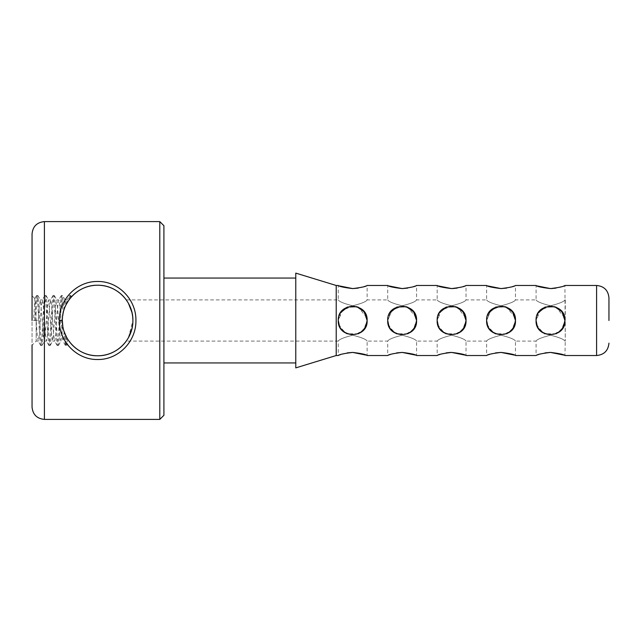 <?xml version="1.0" encoding="UTF-8"?>
<svg xmlns="http://www.w3.org/2000/svg" width="641" height="641" viewBox="0 0 641 641"><rect width="100%" height="100%" fill="white"/><g stroke="black" fill="none" stroke-linecap="round" stroke-linejoin="round"><path stroke-width="0.48" stroke-dasharray="3.21 2.4" d="M163.912 415.28L163.912 225.72M159.793 221.602L159.793 419.398M33.556 320.5L38.236 320.5L36.168 320.5L34.862 298.594L33.556 320.5L36.168 320.5L36.168 341.1L36.168 320.5L37.202 335.067L38.236 341.1L39.261 335.067L41.32 305.933L42.354 299.9L43.38 305.933L45.447 335.067L46.473 341.1L47.506 335.067L49.565 305.933L50.591 299.9L51.625 305.933L53.684 335.067L54.717 341.1L55.743 335.067L57.802 305.933L58.836 299.9L59.869 305.933L62.818 340.98L64.244 331.894L62.658 325.163L60.895 341.1L62.954 341.1M38.236 341.1L36.168 341.1L32.05 345.227L32.05 295.773L32.05 407.035M352.702 335.211C343.953 337.422 339.145 339.385 338.28 341.1C339.137 339.393 343.945 337.43 352.702 335.211C343.953 337.422 339.145 339.385 338.28 341.1C339.137 339.393 343.945 337.43 352.702 335.211C361.46 337.422 366.267 339.385 367.125 341.1C366.267 339.393 361.46 337.43 352.702 335.211C361.46 337.422 366.267 339.385 367.125 341.1C366.267 339.393 361.46 337.43 352.702 335.211M128.448 337.647L126.253 341.1L338.28 341.1L338.28 355.523L347.174 352.895M339.41 285.926L338.28 285.477L338.28 299.9L126.253 299.9L127.367 301.542M352.702 305.789C343.945 303.578 339.137 301.615 338.28 299.9C339.137 301.607 343.945 303.57 352.702 305.789C343.945 303.578 339.137 301.615 338.28 299.9C339.137 301.607 343.945 303.57 352.702 305.789C361.444 303.578 366.251 301.615 367.125 299.9C366.267 301.607 361.46 303.57 352.702 305.789C361.444 303.578 366.251 301.615 367.125 299.9C366.267 301.607 361.46 303.57 352.702 305.789M402.147 335.211C393.406 337.422 388.598 339.385 387.725 341.1C388.582 339.393 393.39 337.43 402.147 335.211C393.406 337.422 388.598 339.385 387.725 341.1C388.582 339.393 393.39 337.43 402.147 335.211C410.905 337.422 415.713 339.385 416.57 341.1C415.713 339.393 410.905 337.43 402.147 335.211C410.905 337.422 415.713 339.385 416.57 341.1C415.713 339.393 410.905 337.43 402.147 335.211M365.987 355.074L367.125 355.523L367.125 341.1L387.725 341.1L387.725 355.523L396.627 352.895M388.855 285.926L387.725 285.477L387.725 299.9L367.125 299.9L367.125 285.477L358.223 288.105M402.147 305.789C393.398 303.578 388.59 301.615 387.725 299.9C388.582 301.607 393.39 303.57 402.147 305.789C393.398 303.578 388.59 301.615 387.725 299.9C388.582 301.607 393.39 303.57 402.147 305.789C410.897 303.578 415.705 301.615 416.57 299.9C415.721 301.607 410.913 303.57 402.147 305.789C410.897 303.578 415.705 301.615 416.57 299.9C415.721 301.607 410.913 303.57 402.147 305.789M451.601 335.211C442.851 337.422 438.043 339.385 437.178 341.1C438.035 339.393 442.843 337.43 451.601 335.211C442.851 337.422 438.043 339.385 437.178 341.1C438.035 339.393 442.843 337.43 451.601 335.211C460.35 337.422 465.158 339.385 466.023 341.1C465.166 339.393 460.358 337.43 451.601 335.211C460.35 337.422 465.158 339.385 466.023 341.1C465.166 339.393 460.358 337.43 451.601 335.211M415.44 355.074L416.57 355.523L416.57 341.1L437.178 341.1L437.178 355.523L446.072 352.895M438.308 285.926L437.178 285.477L437.178 299.9L416.57 299.9L416.57 285.477L407.676 288.105M451.601 305.789C442.843 303.578 438.035 301.615 437.178 299.9C438.035 301.607 442.843 303.57 451.601 305.789C442.843 303.578 438.035 301.615 437.178 299.9C438.035 301.607 442.843 303.57 451.601 305.789C460.342 303.578 465.15 301.615 466.023 299.9C465.166 301.607 460.358 303.57 451.601 305.789C460.342 303.578 465.15 301.615 466.023 299.9C465.166 301.607 460.358 303.57 451.601 305.789M501.046 335.211C492.304 337.422 487.497 339.385 486.623 341.1C487.481 339.393 492.288 337.43 501.046 335.211C492.304 337.422 487.497 339.385 486.623 341.1C487.481 339.393 492.288 337.43 501.046 335.211C509.803 337.422 514.611 339.385 515.468 341.1C514.611 339.393 509.803 337.43 501.046 335.211C509.803 337.422 514.611 339.385 515.468 341.1C514.611 339.393 509.803 337.43 501.046 335.211M464.885 355.074L466.023 355.523L466.023 341.1L486.623 341.1L486.623 355.523L495.525 352.895M487.753 285.926L486.623 285.477L486.623 299.9L466.023 299.9L466.023 285.477L457.121 288.105M501.046 305.789C492.296 303.578 487.489 301.615 486.623 299.9C487.481 301.607 492.288 303.57 501.046 305.789C492.296 303.578 487.489 301.615 486.623 299.9C487.481 301.607 492.288 303.57 501.046 305.789C509.795 303.578 514.603 301.615 515.468 299.9C514.611 301.607 509.803 303.57 501.046 305.789C509.795 303.578 514.603 301.615 515.468 299.9C514.611 301.607 509.803 303.57 501.046 305.789M550.499 335.211C541.749 337.422 536.942 339.385 536.076 341.1C536.926 339.393 541.733 337.43 550.499 335.211C541.749 337.422 536.942 339.385 536.076 341.1C536.926 339.393 541.733 337.43 550.499 335.211C559.248 337.422 564.056 339.385 564.921 341.1C564.064 339.393 559.256 337.43 550.499 335.211C559.248 337.422 564.056 339.385 564.921 341.1C564.064 339.393 559.256 337.43 550.499 335.211M514.338 355.074L515.468 355.523L515.468 341.1L536.076 341.1L536.076 355.523L544.97 352.895M537.206 285.926L536.076 285.477L536.076 299.9L515.468 299.9L515.468 285.477L506.574 288.105M550.499 305.789C541.741 303.578 536.934 301.615 536.076 299.9C536.934 301.607 541.741 303.57 550.499 305.789C541.741 303.578 536.934 301.615 536.076 299.9C536.934 301.607 541.741 303.57 550.499 305.789C559.24 303.578 564.048 301.615 564.921 299.9C564.064 301.607 559.256 303.57 550.499 305.789C559.24 303.578 564.048 301.615 564.921 299.9C564.064 301.607 559.256 303.57 550.499 305.789M366.836 317.615L358.303 307.207L364.689 312.488L367.125 320.5L363.776 329.746L355.587 334.634L345.795 333.16L339.426 326.141M367.125 320.5L366.003 326.085M358.311 333.785L347.158 333.817M342.51 330.708L339.393 326.053M338.76 324.194L343.304 331.437L351.172 334.842L359.777 333.072L365.586 326.99M416.281 317.615L407.748 307.207L414.142 312.488L416.57 320.5L413.221 329.746L405.032 334.634L395.249 333.16L388.879 326.141M416.57 320.5L415.448 326.085M407.756 333.785L396.603 333.809M391.963 330.708L388.839 326.053M388.206 324.194L392.749 331.437L400.625 334.842L409.222 333.072L415.031 326.99M465.727 317.615L457.193 307.207L463.587 312.488L466.023 320.5L462.674 329.746L454.485 334.634L444.694 333.16L438.324 326.141M466.023 320.5L464.893 326.085M457.209 333.785L446.048 333.817M441.409 330.708L438.284 326.053M437.659 324.194L442.202 331.437L450.07 334.842L458.676 333.072L464.477 326.99M515.18 317.615L506.646 307.207L513.04 312.488L515.468 320.5L512.119 329.746L503.93 334.634L494.139 333.16L487.777 326.141M515.468 320.5L514.346 326.085M506.654 333.785L495.501 333.817M490.862 330.708L487.737 326.053M487.104 324.194L491.647 331.437L499.523 334.842L508.121 333.072L513.93 326.99M564.625 317.615L556.092 307.207L562.486 312.488L564.921 320.5L561.564 329.746L553.375 334.634L543.592 333.16L537.222 326.141M564.921 320.5L563.792 326.085M556.1 333.785L544.946 333.809M540.307 330.708L537.006 325.604M536.557 324.194L541.092 331.437L548.968 334.842L557.574 333.072L563.375 326.99M32.05 233.965L32.05 320.5M608.95 320.5L608.95 297.841M295.773 273.114L295.773 367.886M336.221 285.477L336.221 355.523M565.274 299.9L565.274 341.1L564.921 285.477L556.019 288.105M538.424 312.616L536.076 320.5L540.315 310.284L550.515 306.077M488.971 312.616L486.623 320.5L490.87 310.284L501.07 306.077M439.526 312.616L437.178 320.5L441.417 310.284L451.617 306.077M390.073 312.616L387.725 320.5L391.971 310.284L402.171 306.077M340.627 312.616L338.28 320.5L342.518 310.284L352.726 306.077M128.48 337.599L132.895 320.5L132.655 324.634M132.647 316.317L132.895 320.5A35.271 35.271 0 0 1 126.253 341.1L127.375 339.458M65.534 345.563L66.624 337.326L67.545 338.921L65.286 334.594L66.56 345.563L65.422 345.467L64.06 331.341L62.778 325.981M67.545 338.921L69.108 341.268L66.672 345.467L67.545 338.921A35.271 35.271 0 0 1 62.353 320.5L63.09 313.305L61.408 295.437L62.554 295.533L63.94 310.052L65.959 304.964A35.271 35.271 0 0 0 62.353 320.5L65.013 299.9L65.959 304.964M38.236 320.5L39.261 305.933L40.431 300.02L43.38 335.067L44.55 340.98L47.506 305.933L48.668 300.02L51.625 335.067L52.794 340.98L55.743 305.933L56.913 300.02L59.869 335.067L60.895 341.1M70.798 295.533L71.52 296.783L70.021 298.546L70.686 295.437L71.175 297.168A35.271 35.271 0 0 0 66.175 304.531L63.563 311.334M66.888 303.201L67.626 301.951M66.175 304.531L66.936 300.02L67.658 301.887L70.278 298.217L69.653 295.437L66.936 300.02M128.472 303.393L126.253 299.9A35.271 35.271 0 0 1 132.895 320.5M128.529 303.489L129.754 305.941M130.94 308.906L131.958 312.423M70.021 298.546L68.739 300.252M63.419 311.887L63.908 310.148M536.076 320.5L538.456 312.552L544.465 307.4M486.623 320.5L490.878 310.276L501.014 306.077M437.178 320.5L439.566 312.552L445.567 307.4M387.725 320.5L391.98 310.276L402.115 306.077M338.28 320.5L340.667 312.552L346.669 307.4M563.792 355.074L564.921 355.523L565.274 341.1M295.773 320.5L295.773 362.942L295.773 320.5M35.656 320.5L36.689 302.776L37.827 295.533L38.748 302.776L40.808 338.224L41.953 345.467L42.867 338.224L44.926 302.776L46.072 295.533L46.985 302.776L49.053 338.224L50.19 345.467L51.112 338.224L53.171 302.776L54.309 295.533L55.23 302.776L57.289 338.224L58.435 345.467L59.349 338.224L61.408 302.776L62.441 295.437M34.63 320.5L35.656 302.776L36.689 295.437L37.715 302.776L39.774 338.224L40.808 345.563L41.841 338.224L43.9 302.776L44.926 295.437L45.96 302.776L48.019 338.224L49.053 345.563L50.078 338.224L52.137 302.776L53.171 295.437L54.197 302.776L56.264 338.224L57.289 345.563L58.323 338.224L60.382 302.776L61.408 295.437M68.835 300.124L69.54 295.533M44.413 419.398L44.413 221.602M596.587 285.477L596.587 355.523M44.413 341.1L46.473 341.1M52.658 341.1L54.717 341.1M40.295 299.9L42.354 299.9M48.532 299.9L50.591 299.9M56.777 299.9L58.836 299.9M65.013 299.9L67.081 299.9M65.158 300.02L62.554 295.533M37.827 295.533L40.431 300.02M41.953 345.467L44.55 340.98M46.072 295.533L48.668 300.02M50.19 345.467L52.794 340.98M54.309 295.533L56.913 300.02M58.435 345.467L61.031 340.98M34.782 298.626L36.577 295.533M40.695 345.467L38.091 340.98M44.814 295.533L42.218 300.02M48.94 345.467L46.336 340.98M53.059 295.533L50.455 300.02M57.177 345.467L54.581 340.98M61.296 295.533L58.7 300.02M65.422 345.467L62.818 340.98M36.689 295.437L37.715 295.437M40.808 345.563L41.841 345.563M44.926 295.437L45.96 295.437M49.053 345.563L50.078 345.563M53.171 295.437L54.197 295.437M57.289 345.563L58.323 345.563M70.686 295.437L69.653 295.437M34.862 298.594L32.05 295.773"/><path stroke-width="0.96" d="M62.778 325.981L62.353 320.5C61.977 339.498 78.635 356.148 97.632 355.771C116.63 356.14 133.248 339.514 132.895 320.5C133.256 301.518 116.654 284.86 97.608 285.229C78.667 284.86 61.985 301.462 62.353 320.5L62.658 325.163M59.325 320.5C58.988 299.379 76.976 281.127 97.608 281.487C118.353 281.127 136.261 299.443 135.924 320.492L135.924 320.5C136.261 341.581 118.329 359.873 97.632 359.513C76.952 359.881 58.964 341.573 59.325 320.5L62.353 320.5M159.793 221.602L163.912 225.72L163.912 415.28L159.793 419.398L159.793 221.602L44.413 221.602L44.413 419.398C36.906 418.669 32.787 414.543 32.05 407.035L32.05 345.227M347.174 352.895L352.702 352.414C343.929 353.487 339.121 354.529 338.28 355.523C339.129 354.521 343.937 353.487 352.702 352.414L365.987 355.074M358.223 288.105L352.702 288.586C361.476 287.513 366.283 286.471 367.125 285.477C366.267 286.479 361.46 287.513 352.702 288.586C343.929 287.513 339.121 286.471 338.28 285.477C339.129 286.471 343.937 287.513 352.702 288.586L339.41 285.926M396.627 352.895L402.147 352.414C393.382 353.487 388.574 354.529 387.725 355.523C388.582 354.521 393.39 353.487 402.147 352.414L415.44 355.074M407.676 288.105L402.147 288.586C410.921 287.513 415.729 286.471 416.57 285.477C415.721 286.479 410.913 287.513 402.147 288.586C393.382 287.513 388.574 286.471 387.725 285.477C388.574 286.471 393.382 287.513 402.147 288.586L388.855 285.926M451.601 352.414C460.366 353.487 465.174 354.529 466.023 355.523C465.174 354.529 460.366 353.487 451.601 352.414C442.827 353.487 438.019 354.529 437.178 355.523C438.027 354.521 442.835 353.487 451.601 352.414L464.885 355.074M446.072 352.895L450.519 352.438M451.601 288.586C460.366 287.513 465.174 286.471 466.023 285.477C465.166 286.479 460.358 287.513 451.601 288.586C442.827 287.513 438.019 286.471 437.178 285.477C438.027 286.471 442.835 287.513 451.601 288.586L438.308 285.926M495.525 352.895L501.046 352.414C492.28 353.487 487.472 354.529 486.623 355.523C487.481 354.521 492.288 353.487 501.046 352.414L514.338 355.074M506.574 288.105L501.046 288.586C509.819 287.513 514.627 286.471 515.468 285.477C514.619 286.479 509.811 287.513 501.046 288.586C492.28 287.513 487.472 286.471 486.623 285.477C487.472 286.471 492.28 287.513 501.046 288.586L487.753 285.926M544.97 352.895L550.499 352.414C541.725 353.487 536.918 354.529 536.076 355.523C536.926 354.521 541.733 353.487 550.499 352.414L563.792 355.074M550.499 288.586C559.264 287.513 564.072 286.471 564.921 285.477C564.064 286.479 559.256 287.513 550.499 288.586C541.725 287.513 536.918 286.471 536.076 285.477C536.918 286.471 541.725 287.513 550.499 288.586L537.206 285.926M339.426 326.141L338.28 320.5C337.382 339.113 368.022 339.113 367.125 320.5C368.022 301.879 337.374 301.903 338.28 320.5L338.76 324.194M366.003 326.085L362.902 330.7L358.311 333.785M347.158 333.817L342.51 330.708M339.393 326.053L338.28 320.5M365.586 326.99L367.125 320.5L364.168 311.758L356.869 306.694L347.526 307.039L340.627 312.616M388.879 326.141L387.725 320.5C386.827 339.113 417.467 339.113 416.57 320.5C417.467 301.879 386.827 301.903 387.725 320.5L388.206 324.194M415.448 326.085L412.347 330.7M412.339 330.708L407.756 333.785M396.603 333.809L391.963 330.708M388.839 326.053L387.725 320.5M415.031 326.99L416.57 320.5L413.621 311.758L406.314 306.694L396.971 307.039L390.073 312.616M438.324 326.141L437.178 320.5C436.281 339.113 466.912 339.113 466.023 320.5C466.92 301.879 436.273 301.903 437.178 320.5L437.659 324.194M464.893 326.085L461.792 330.7L457.209 333.785M446.048 333.817L441.409 330.708M438.284 326.053L437.178 320.5M464.477 326.99L466.023 320.5L463.066 311.758L455.767 306.694L446.416 307.039L439.526 312.616M487.777 326.141L486.623 320.5C485.726 339.113 516.366 339.113 515.468 320.5C516.366 301.879 485.726 301.903 486.623 320.5L487.104 324.194M514.346 326.085L511.246 330.7L506.654 333.785M495.501 333.817L490.862 330.708M487.737 326.053L486.623 320.5M513.93 326.99L515.468 320.5L512.52 311.758L505.212 306.694L495.87 307.039L488.971 312.616M537.222 326.141L536.076 320.5C535.179 339.113 565.811 339.113 564.921 320.5C565.819 301.879 535.171 301.903 536.076 320.5L536.557 324.194M563.792 326.085L560.691 330.7L556.1 333.785M544.946 333.809L540.307 330.708M537.006 325.604L536.076 320.5M563.375 326.99L564.921 320.5L561.965 311.758L554.657 306.694L545.315 307.039L538.424 312.616M32.05 320.5L32.05 233.965C32.787 226.457 36.906 222.331 44.413 221.602M564.921 355.523L596.587 355.523L596.587 285.477C604.094 286.207 608.213 290.333 608.95 297.841L608.95 320.5M336.221 320.5L336.221 285.477L295.773 273.114L295.773 367.886L336.221 355.523L336.221 320.5M556.019 288.105L551.572 288.562M457.121 288.105L452.674 288.562M550.515 306.077L556.1 307.207L550.459 306.077M501.07 306.077L506.646 307.207L501.014 306.077M451.617 306.077L457.201 307.207L451.56 306.077L445.567 307.4M402.171 306.077L407.756 307.207L402.115 306.077M352.726 306.077L358.303 307.207L352.662 306.077M132.655 324.634L131.99 328.448M131.958 328.585L128.448 337.647M127.375 339.458L128.48 337.599M65.286 334.594L64.06 331.341M64.244 331.894L66.624 337.326M67.545 338.921L67.545 338.921A35.271 35.271 0 0 0 126.253 341.1M68.835 300.124L66.175 304.531A35.271 35.271 0 0 0 65.959 304.964L66.888 303.201M132.647 316.317L131.982 312.512M131.974 312.463L128.472 303.393M127.367 301.542L128.529 303.489M129.754 305.941L130.94 308.906M131.958 312.423L132.655 316.358M132.671 316.526L132.887 319.763M126.253 299.9L126.253 299.9A35.271 35.271 0 0 0 71.175 297.168L70.278 298.217M63.09 313.305L63.419 311.887M544.465 307.4L550.435 306.077M564.625 317.615L564.921 320.5M515.18 317.615L515.468 320.5M465.727 317.615L466.023 320.5M416.281 317.615L416.57 320.5M346.669 307.4L352.638 306.077M366.836 317.615L367.125 320.5M352.702 352.414C361.476 353.487 366.283 354.529 367.125 355.523C366.275 354.529 361.468 353.487 352.702 352.414M402.147 352.414C410.921 353.487 415.729 354.529 416.57 355.523C415.729 354.529 410.921 353.487 402.147 352.414M501.046 352.414C509.819 353.487 514.627 354.529 515.468 355.523C514.619 354.529 509.811 353.487 501.046 352.414M550.499 352.414C559.264 353.487 564.072 354.529 564.921 355.523C564.072 354.529 559.264 353.487 550.499 352.414M295.773 278.058L163.912 278.058M596.587 285.477L564.921 285.477M536.076 285.477L515.468 285.477M486.623 285.477L466.023 285.477M437.178 285.477L416.57 285.477M387.725 285.477L367.125 285.477M338.28 285.477L336.221 285.477M159.793 419.398L44.413 419.398M536.076 355.523L515.468 355.523M486.623 355.523L466.023 355.523M437.178 355.523L416.57 355.523M387.725 355.523L367.125 355.523M338.28 355.523L336.221 355.523M295.773 362.942L163.912 362.942M596.587 355.523C604.094 354.793 608.213 350.667 608.95 343.159"/></g></svg>
